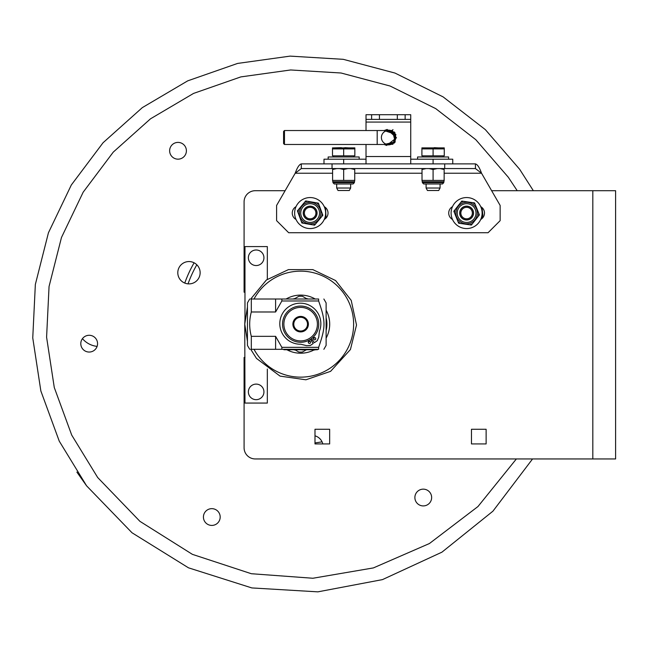 <?xml version="1.0" encoding="UTF-8"?>
<svg xmlns="http://www.w3.org/2000/svg" width="648" height="648" viewBox="0 0 648 648"><rect width="100%" height="100%" fill="white"/><g stroke="black" fill="none" stroke-linecap="round" stroke-linejoin="round"><path stroke-width="0.97" d="M244.976 357.461L244.085 357.461L244.085 447.776A11.178 11.178 0 0 0 255.263 458.946L592.823 458.946L592.823 190.706L615.6 190.706L615.6 458.946L532.559 458.946L492.925 511.183L441.928 552.169L382.466 579.612L317.86 591.851L251.845 587.93L188.479 567.818L132.014 532.769L86.613 485.854L59.252 441.142L40.856 390.971L32.756 337.916L35.348 284.448L48.43 232.794L71.329 184.98L103.048 142.754L142.325 107.617L187.718 80.846L237.581 63.431L290.093 56.117L343.27 59.324L395.013 73.07L443.102 96.884L485.336 129.624L519.639 169.266L533.345 190.706M322.048 441.831A119.605 119.605 0 0 1 314.993 442.9L314.993 435.829A11.178 11.178 0 0 1 322.793 443.929M592.823 190.706L491.638 190.706M285.112 190.706L255.263 190.706A11.178 11.178 0 0 0 244.085 201.884L244.085 292.191L244.976 292.191M486.13 443.929L471.469 443.929L471.469 429.268L486.13 429.268L486.13 443.929M329.654 443.929L314.993 443.929L314.993 429.268L329.654 429.268L329.654 443.929M195.421 281.848A11.178 11.178 0 0 1 177.844 273.756A11.178 11.178 0 0 1 193.647 262.578A11.178 11.178 0 0 1 195.421 281.848M169.671 151.551A8.383 8.383 0 0 1 181.521 143.168A8.383 8.383 0 0 1 182.858 157.626A8.383 8.383 0 0 1 169.671 151.551M85.674 351.281A8.383 8.383 0 0 1 84.337 336.822A8.383 8.383 0 0 1 97.524 342.897A8.383 8.383 0 0 1 85.674 351.281M216.643 523.884A8.383 8.383 0 0 1 203.456 517.809A8.383 8.383 0 0 1 215.314 509.425A8.383 8.383 0 0 1 216.643 523.884M431.609 496.765A8.383 8.383 0 0 1 419.758 505.148A8.383 8.383 0 0 1 418.422 490.69A8.383 8.383 0 0 1 431.609 496.765M195.971 266.279L196.822 264.773A119.605 119.605 0 0 0 188.025 283.865M196.166 265.931L194.975 268.118M194.781 268.491L195.137 267.827M196.085 266.077L196.538 265.267M194.1 262.796A122.942 122.942 0 0 0 184.761 283.079M286.878 349.75A29.063 29.063 0 0 0 313.98 349.977A29.063 29.063 0 0 1 286.878 349.75M326.122 338.126A29.063 29.063 0 0 0 326.122 310.19A29.063 29.063 0 0 1 326.122 338.126M315.203 299.012A29.063 29.063 0 0 0 286.076 299.012A29.063 29.063 0 0 1 315.203 299.012M247.439 341.261L244.758 324.154L244.976 403.064L267.332 403.064L267.332 369.028M267.332 279.28L267.332 246.588L244.976 246.588L244.976 319.164M256.154 399.67A7.776 7.776 0 0 1 249.423 387.998A7.776 7.776 0 0 1 262.894 387.998A7.776 7.776 0 0 1 256.154 399.67M256.154 265.55A7.776 7.776 0 0 1 249.423 253.878A7.776 7.776 0 0 1 262.894 253.878A7.776 7.776 0 0 1 256.154 265.55M307.16 299.012L302.43 296.274L307.16 299.012M295.277 349.977L298.85 352.042L295.277 349.977M302.43 296.274A27.945 27.945 0 0 0 298.882 296.274L294.135 299.012L298.882 296.274M298.85 352.042A27.945 27.945 0 0 0 302.397 352.042L305.986 349.977L302.397 352.042M300.64 317.293A6.861 6.861 0 0 1 307.5 324.154A6.861 6.861 0 0 1 300.64 331.023A6.861 6.861 0 0 1 293.779 324.154A6.861 6.861 0 0 1 300.64 317.293M300.64 331.914A7.76 7.76 0 0 0 307.355 320.282A7.76 7.76 0 0 0 293.925 320.282A7.76 7.76 0 0 0 300.64 331.914M317.407 324.154A16.767 16.767 0 0 1 292.256 338.677A16.767 16.767 0 0 1 292.256 309.639A16.767 16.767 0 0 1 317.407 324.154M318.743 324.154A18.104 18.104 0 0 0 300.64 306.05A18.104 18.104 0 0 0 282.536 324.154A18.104 18.104 0 0 0 300.64 342.266A18.104 18.104 0 0 0 318.743 324.154M311.534 338.621L314.369 342.687L317.277 340.654L318.767 337.146L319.407 331.241A20.517 20.517 0 0 0 305.265 303.782A20.517 20.517 0 0 0 279.928 321.44A20.517 20.517 0 0 0 300.785 344.218L306.545 345.659L310.351 345.481L313.268 343.448L310.433 339.39M310.408 341.626A1.166 1.166 0 0 1 309.558 343.448A1.166 1.166 0 0 1 308.408 341.796A1.166 1.166 0 0 1 310.408 341.626M315.544 338.045A1.166 1.166 0 0 1 314.693 339.868A1.166 1.166 0 0 1 313.543 338.216A1.166 1.166 0 0 1 315.544 338.045M318.638 347.336L318.638 349.304L281.864 349.304L281.864 347.336L318.638 347.336C325.766 326.908 325.766 321.4 318.638 300.98L281.864 300.98L281.864 299.012L318.638 299.012L318.638 300.98M323.862 299.012L326.122 302.924L326.122 345.392L323.862 349.304M318.638 349.304C325.766 349.304 325.766 349.304 318.638 349.304C325.766 349.304 325.766 349.304 318.638 349.304M318.638 299.012C325.766 299.012 325.766 299.012 318.638 299.012C325.766 299.012 325.766 299.012 318.638 299.012M281.864 300.98L275.603 311.98L275.603 299.012L251.311 299.012L251.311 311.98C249.14 320.096 249.14 328.22 251.311 336.336L251.311 349.304C249.14 349.304 249.14 349.304 251.311 349.304C249.14 349.304 249.14 349.304 251.311 349.304L275.603 349.304L275.603 336.336L281.864 347.336M275.603 311.98L251.311 311.98M251.311 299.012C249.14 299.012 249.14 299.012 251.311 299.012C249.14 299.012 249.14 299.012 251.311 299.012L281.864 299.012M251.311 336.336L275.603 336.336M281.864 349.304L275.603 349.304M311.558 338.653A18.152 18.152 0 0 1 310.457 339.422M308.318 342.071A19.489 19.489 0 0 0 309.995 341.261M311.226 340.524A19.489 19.489 0 0 0 312.328 339.755M313.438 338.855A19.489 19.489 0 0 0 314.79 337.567M249.699 349.304L247.439 345.392L247.439 302.924L249.699 299.012M304.123 349.75L302.162 349.977M302.495 349.75L301.911 349.75M305.678 349.977L306.172 349.977L305.678 349.977M307.808 349.75L305.573 349.75M311.486 349.75L309.25 349.75M315.212 349.75L312.935 349.75M314.912 349.977L313.114 349.977L314.912 349.75M289.899 349.977L288.992 349.75M295.982 349.75L289.13 349.75M283.873 349.304L283.873 349.75L317.407 349.75L317.407 349.304M294.443 349.977L295.836 349.977L294.443 349.75M97.111 346.388A22.356 22.356 0 0 1 82.45 338.661M475.438 168.561L475.438 163.887C477.479 164.438 479.512 167.557 481.545 173.235L475.438 168.561L301.304 168.561L295.196 173.235C297.238 167.557 299.271 164.446 301.304 163.887L301.304 168.561M301.304 163.887L332.043 163.887L332.043 168.561M444.706 168.561L444.706 163.887L332.043 163.887M332.602 173.235L295.196 173.235L276.607 205.44L276.607 220.66L288.676 232.729L488.065 232.729L500.143 220.66L500.143 205.44L481.545 173.235L444.147 173.235M324.251 206.655A7.331 7.331 0 0 1 324.251 219.47M296.023 219.47A7.331 7.331 0 0 1 296.023 206.655M480.727 206.655A7.331 7.331 0 0 1 480.727 219.47M452.49 219.47A7.331 7.331 0 0 1 452.49 206.655M444.706 163.887L475.438 163.887M371.612 119.386L371.612 114.704L366.023 114.704L366.023 119.386L379.428 119.386L379.428 114.704L397.313 114.704L397.313 119.386L379.428 119.386M371.612 114.704L379.428 114.704M397.313 119.386L410.727 119.386L410.727 114.704L405.138 114.704L405.138 119.386M397.313 114.704L405.138 114.704M410.727 163.887L410.727 119.386M366.023 130.532L366.023 119.386M366.023 163.887L366.023 144.48M366.015 163.887L366.015 159.206L323.992 159.206L323.992 163.887M452.75 163.887L452.75 159.206L410.735 159.206L410.735 163.887M385.973 130.532A7.379 7.379 0 0 1 395.75 137.506A7.379 7.379 0 0 1 385.973 144.48M284.472 130.532L283.581 131.423L283.581 143.589L284.472 144.48L284.472 130.532L388.371 130.532A6.974 6.974 0 0 1 395.345 137.506A6.974 6.974 0 0 0 388.371 130.532A6.974 6.974 0 0 0 381.397 137.506A6.974 6.974 0 0 0 388.371 144.48A6.974 6.974 0 0 0 395.345 137.506A6.974 6.974 0 0 0 388.371 130.532M392.421 143.678L392.34 143.24A6.974 6.974 0 0 1 388.371 144.48A6.974 6.974 0 0 0 395.345 137.506A6.974 6.974 0 0 1 384.402 143.24M384.458 131.73A6.974 6.974 0 0 1 392.283 131.73A6.974 6.974 0 0 0 384.458 131.73M392.955 129.568L392.445 130.459L395.231 141.88L384.183 144.48L392.891 144.269L395.92 134.46L384.175 130.532L387.172 129.454L396.503 137.789L386.605 145.444L384.183 144.48L394.34 143.046L395.005 132.791L384.183 130.532L394.405 132.046L394.875 142.398L384.183 144.48M392.283 131.252L392.283 131.73M460.858 213.062A5.751 5.751 0 0 1 469.484 208.081A5.751 5.751 0 0 1 469.484 218.044A5.751 5.751 0 0 1 460.858 213.062M473.429 213.062A6.82 6.82 0 0 1 466.609 219.883A6.82 6.82 0 0 1 459.788 213.062A6.82 6.82 0 0 1 466.609 206.242A6.82 6.82 0 0 1 473.429 213.062M304.382 213.062A5.751 5.751 0 0 1 313.016 208.081A5.751 5.751 0 0 1 313.016 218.044A5.751 5.751 0 0 1 304.382 213.062M316.953 213.062A6.82 6.82 0 0 1 310.133 219.883A6.82 6.82 0 0 1 303.321 213.062A6.82 6.82 0 0 1 310.133 206.242A6.82 6.82 0 0 1 316.953 213.062M481.901 210.519A15.503 15.503 0 0 1 461.165 227.578A15.503 15.503 0 0 1 456.759 201.091A15.503 15.503 0 0 1 481.901 210.519M319.796 200.937A15.503 15.503 0 0 1 315.811 227.489A15.503 15.503 0 0 1 294.808 210.762A15.503 15.503 0 0 1 319.796 200.937M417.579 159.206L417.579 156.97L448.586 156.97L448.586 159.206M328.163 159.206L328.163 156.97L359.17 156.97L359.17 159.206M426.182 168.561L422.018 169.484L422.018 180.403L444.147 180.403L444.147 169.484L439.976 168.561M437.246 168.561L433.083 169.484L433.083 180.403M433.083 169.484L428.911 168.561M422.018 169.484L422.018 168.561M444.147 168.561L444.147 169.484M433.083 183.983L442.471 183.983L443.807 182.639L422.35 182.639L423.695 183.983L433.083 183.983M336.766 168.561L332.602 169.484L332.602 180.403L354.731 180.403L354.731 169.484L350.568 168.561M347.83 168.561L343.667 169.484L343.667 180.403M343.667 169.484L339.495 168.561M332.602 169.484L332.602 168.561M354.731 168.561L354.731 169.484M343.667 183.983L353.055 183.983L350.649 183.983L350.649 188.017L336.685 188.017L336.685 183.983L334.279 183.983L343.667 183.983M440.065 183.983L440.065 188.017L426.092 188.017L426.092 183.983M440.065 188.017L438.72 190.504L427.437 190.504L426.092 188.017M423.023 156.97L423.023 155.852M421.905 148.894L421.905 155.852L433.083 155.852L433.083 148.894L421.905 148.894L421.905 147.89L444.261 147.89L444.261 148.894L433.083 148.894M433.083 155.852L444.261 155.852L444.261 148.894M350.649 188.017L349.304 190.504L338.021 190.504L336.685 188.017M333.607 156.97L333.607 155.852M332.489 148.894L332.489 155.852L343.667 155.852L343.667 148.894L332.489 148.894L332.489 147.89L354.845 147.89L354.845 148.894L343.667 148.894M343.667 155.852L354.845 155.852L354.845 148.894M469.193 219.494A6.934 6.934 0 0 0 470.894 207.611A6.934 6.934 0 0 0 459.748 212.082A6.934 6.934 0 0 0 469.193 219.494M456.654 217.056A10.732 10.732 0 0 0 470.602 223.017A10.732 10.732 0 0 0 476.572 209.069A10.732 10.732 0 0 0 462.615 203.099A10.732 10.732 0 0 0 456.654 217.056M455.001 209.741L453.835 211.232L458.638 223.212L471.412 225.042L479.382 214.885L474.579 202.913L461.805 201.083L455.001 209.741A12.069 12.069 0 0 0 454.54 212.989M314.572 207.741A6.934 6.934 0 0 0 303.305 211.88A6.934 6.934 0 0 0 312.53 219.567A6.934 6.934 0 0 0 314.572 207.741M318.379 219.931A10.732 10.732 0 0 0 317.002 204.817A10.732 10.732 0 0 0 301.895 206.194A10.732 10.732 0 0 0 303.264 221.3A10.732 10.732 0 0 0 318.379 219.931M312.725 224.848L314.588 225.172L322.85 215.258L318.395 203.148L305.678 200.945L297.416 210.859L301.871 222.977L312.725 224.848A12.069 12.069 0 0 0 315.803 223.722M293.058 299.012A26.268 26.268 0 0 1 295.018 298.501M306.293 298.509A26.268 26.268 0 0 1 308.221 299.012M326.122 317.795A26.268 26.268 0 0 1 326.122 330.521M254.008 299.012A52.974 52.974 0 0 1 352.901 332.853A52.974 52.974 0 0 1 254.008 349.304M284.772 349.75L284.772 349.304M316.507 349.304L316.507 349.75M422.018 173.235L354.731 173.235M410.727 122.067L366.023 122.067M343.667 163.887L343.667 159.206M433.083 163.887L433.083 159.206M366.023 156.524L410.727 156.524M284.472 144.48L377.193 144.48L377.193 130.532M422.018 180.865L422.35 181.748L443.807 181.748L443.807 182.639M332.602 180.865L332.934 181.748L354.399 181.748L354.399 182.639L332.934 182.639L334.279 183.983M457.893 216.554A9.388 9.388 0 0 1 463.118 204.347A9.388 9.388 0 0 1 475.324 209.563A9.388 9.388 0 0 1 470.108 221.778A9.388 9.388 0 0 1 457.893 216.554M475.284 204.671A12.069 12.069 0 0 0 472.708 202.646M463.676 201.35A12.069 12.069 0 0 0 460.639 202.573M478.216 216.375A12.069 12.069 0 0 0 478.678 213.127M469.541 224.767A12.069 12.069 0 0 0 472.586 223.552M457.934 221.454A12.069 12.069 0 0 0 460.517 223.479M317.35 219.073A9.388 9.388 0 0 1 304.123 220.271A9.388 9.388 0 0 1 302.924 207.052A9.388 9.388 0 0 1 316.143 205.845A9.388 9.388 0 0 1 317.35 219.073M298.631 209.409A12.069 12.069 0 0 0 298.072 212.641M301.223 221.195A12.069 12.069 0 0 0 303.742 223.301M307.549 201.269A12.069 12.069 0 0 0 304.471 202.403M319.051 204.922A12.069 12.069 0 0 0 316.532 202.824M321.643 216.716A12.069 12.069 0 0 0 322.202 213.484M516.375 458.946L477.973 506.534L429.43 543.526L373.394 567.915L312.895 578.251L251.343 573.723L192.399 554.356L139.928 521.34L97.67 477.503L71.717 435.1L54.278 387.512L46.591 337.211L49.054 286.497L61.463 237.516L83.179 192.173L113.254 152.126L150.506 118.811L193.549 93.417L240.837 76.901L290.636 69.968L341.067 73.005L390.137 86.038L435.74 108.629L475.794 139.676L508.324 177.269L517.217 190.706M76.885 472.092L86.605 485.862M244.976 319.156L244.758 324.154L247.439 307.055M250.736 299.012L266.385 280.001L288.449 269.617L312.83 269.617L335.583 280.544L351.208 300.364L356.513 325.037L350.43 349.531L330.585 371.345L305.897 379.793L280.066 376.115L256.486 358.409L250.736 349.304M377.193 144.48L388.371 144.48M384.183 130.532L392.445 130.459M482.031 207.579L482.849 215.112L482.031 218.546M325.555 207.579L325.985 217.129L325.555 218.546M444.147 180.865L443.807 181.748M422.35 181.748L422.35 182.639M354.731 180.865L354.399 181.748M332.934 181.748L332.934 182.639M354.399 182.639L353.055 183.983M443.143 155.852L443.143 156.97M438.445 147.89L434.2 147.671M431.066 147.89L422.577 147.89M353.727 155.852L353.727 156.97M349.029 147.89L344.785 147.671M341.431 147.671L333.161 147.89"/></g></svg>
